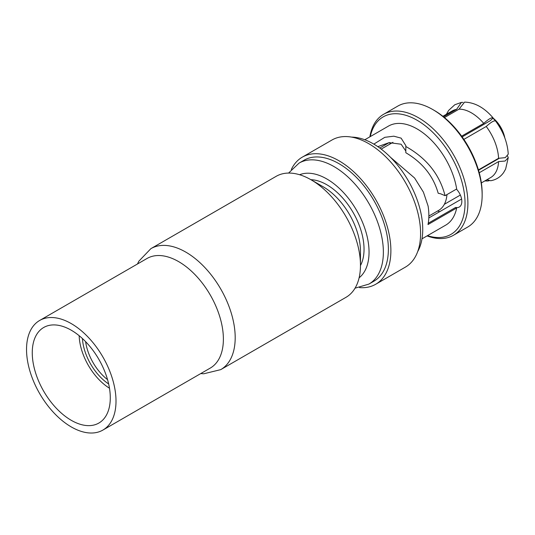 <?xml version="1.0" encoding="UTF-8"?>
<svg xmlns="http://www.w3.org/2000/svg" width="535" height="535" viewBox="0 0 535 535"><rect width="100%" height="100%" fill="white"/><g stroke="black" fill="none" stroke-linecap="round" stroke-linejoin="round"><path stroke-width="0.8" d="M108.652 383.963A39.985 23.085 60 0 1 82.437 338.555M85.613 341.658A37.965 21.915 -120 0 0 107.555 379.656M428.803 217.966L461.591 199.04M440.686 193.81L445.06 195.683C439.69 174.584 426.609 158.186 405.824 146.49L405.824 152.736C422.543 162.587 433.33 176.089 438.185 193.242L440.686 193.81M456.422 189.123A12.144 7.015 60 0 1 459.304 207.012A12.144 7.015 60 0 1 455.686 207.413L428.254 223.249M389.727 142.557A12.144 7.015 -120 0 0 390.075 143.989M379.783 148.041L389.139 142.638M370.26 136.612A67.825 39.162 60 0 1 422.296 123.585A67.825 39.162 60 0 1 465.042 203.313A67.825 39.162 60 0 1 427.452 235.674M369.866 136.833A69.851 40.326 60 0 1 383.588 114.303A69.851 40.326 60 0 1 437.416 133.014A69.851 40.326 60 0 1 467.904 203.313A69.851 40.326 60 0 1 453.439 235.286A69.851 40.326 60 0 1 427.064 235.902M377.817 146.657L389.132 142.644L401.116 144.216L405.824 151.044M405.824 146.49L405.864 145.694L401.123 138.137L393.82 136.184L384.785 137.328L373.831 144.122M109.474 388.216A44.539 25.713 60 0 1 79.167 335.712M360.463 265.34L360.463 251.289A52.637 30.395 -120 0 0 323.24 186.822L311.069 179.793A69.851 40.326 -120 0 1 360.463 265.34A69.851 40.326 60 0 1 345.998 297.32L220.728 369.638A69.851 40.326 60 0 0 235.193 337.665A69.851 40.326 60 0 0 204.704 267.373A69.851 40.326 60 0 0 150.877 248.655L138.859 261.187L137.468 263.996M311.069 179.793A69.851 40.326 -120 0 0 276.147 176.336L150.877 248.655M360.463 265.547A52.637 30.395 -120 0 0 364.041 249.223A52.637 30.395 -120 0 0 310.895 179.693M455.686 207.413L456.676 207.988L428.013 224.533L428.013 224.111M428.12 224.105L428.1 224.118A57.198 33.023 -120 0 0 428.863 215.518A57.198 33.023 -120 0 0 428.1 206.035L423.412 192.152L414.592 178.015L390.47 157.263M463.016 102.412L461.417 102.399L456.589 109.361L443.589 116.864M483.754 123.391A38.466 22.209 -120 0 0 459.07 109.14L464.567 102.118C474.786 102.419 484.249 107.629 492.969 117.747L493.063 118.014C491.839 117.132 488.736 118.917 483.754 123.391L461.625 136.164M459.07 109.14L444.458 117.573M485.459 180.562L487.559 181.017L489.117 180.723M492.895 118.255A23.533 13.589 60 0 1 503.843 135.449M493.043 118.041A21.514 12.419 60 0 1 504.799 137.883M495.463 120.85C503.254 131.423 507.514 142.517 508.25 154.14L505.281 157.658L498.573 158.286L478.43 169.909M499.128 158.373L478.537 170.264M507.568 156.033L508.25 157.658L505.127 161.028L498.573 161.59L479.24 172.751M480.718 169A34.922 20.163 60 0 1 480.343 168.806M493.063 118.014L490.374 120.629L462.166 136.913M498.573 158.286A38.466 22.209 -120 0 0 486.235 126.474C491.217 122.007 494.32 120.214 495.537 121.104M486.235 126.474L463.872 139.381M498.573 161.59A38.466 22.209 60 0 1 490.648 177.566L481.353 182.93M508.25 157.658L505.615 169.113L503.589 172.624C500.379 177.085 496.085 179.793 490.709 180.736L486.904 179.727M456.589 109.361A38.466 22.209 -120 0 0 452.175 110.939L442.886 116.302M446.959 194.586A40.901 23.614 60 0 1 438.606 210.422L428.863 216.046M364.796 139.762L388.484 126.086A57.198 33.023 -120 0 1 428.655 137.555A57.198 33.023 -120 0 1 456.676 188.975L445.06 195.683M456.676 207.988A57.198 33.023 60 0 1 445.682 225.155L421.995 238.831M383.588 114.303L397.833 106.077A69.851 40.326 60 0 1 432.761 109.541A69.851 40.326 60 0 1 482.149 195.088A69.851 40.326 60 0 1 467.684 227.061L453.439 235.286M432.761 109.541L434.193 110.364A67.825 39.162 60 0 1 482.149 193.436L482.149 195.088M439.683 211.686A49.755 28.729 60 0 1 437.61 210.997M351.609 137.107A69.851 40.326 -120 0 1 422.737 229.388A69.851 40.326 60 0 1 417.695 251.577M375.684 284.272A73.395 42.372 60 0 0 390.884 250.674A73.395 42.372 -120 0 0 358.845 176.811A73.395 42.372 -120 0 0 302.288 157.15L331.994 139.996A73.395 42.372 -120 0 1 388.55 159.664A73.395 42.372 -120 0 1 420.59 233.521A73.395 42.372 60 0 1 405.39 267.119L375.684 284.272A73.395 42.372 60 0 1 359.54 287.603M302.288 157.15A73.395 42.372 -120 0 0 291.334 169.461M299.052 163.108L304.061 160.219A69.851 40.326 -120 0 1 357.888 178.931A69.851 40.326 -120 0 1 388.377 249.223A69.851 40.326 60 0 1 373.911 281.203L368.903 284.092A69.851 40.326 60 0 0 383.368 252.119A69.851 40.326 60 0 0 352.879 181.826A69.851 40.326 60 0 0 299.052 163.108L288.586 173.066M71.275 323.615A63.27 36.527 60 0 1 112.604 379.368A63.27 36.527 60 0 1 102.907 430.066A63.27 36.527 60 0 1 71.275 426.93A63.27 36.527 60 0 1 29.94 371.176A63.27 36.527 60 0 1 39.637 320.478A63.27 36.527 60 0 1 71.275 323.615M39.637 320.478L147.011 258.485A63.27 36.527 60 0 1 178.643 261.622A63.27 36.527 60 0 1 219.979 317.375A63.27 36.527 60 0 1 210.282 368.073L102.907 430.066M71.275 420.323A55.172 31.853 60 0 1 35.23 371.705A55.172 31.853 60 0 1 43.689 327.494A55.172 31.853 60 0 1 71.275 330.222A55.172 31.853 60 0 1 107.314 378.84A55.172 31.853 60 0 1 98.861 423.051A55.172 31.853 60 0 1 71.275 420.323M299.6 174.731A59.726 34.481 60 0 1 344.627 193.797A59.726 34.481 60 0 1 369.05 252.119A59.726 34.481 60 0 1 359.112 277.805M200.739 373.584L203.761 373.784L220.728 369.638M484.864 180.91L487.559 181.017M461.417 102.399L454.803 104.753L448.597 110.437L446.397 114.276M460.354 195.061L444.331 204.31M392.964 142.323L381.208 149.105M355.046 288.178L368.903 284.092"/></g></svg>
